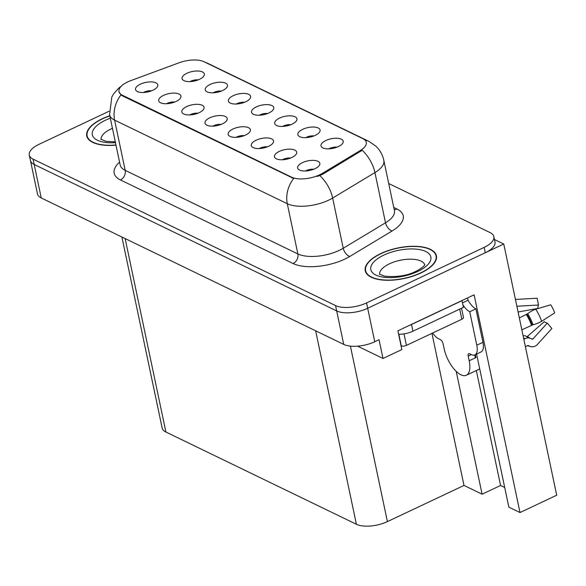 <?xml version="1.0" encoding="UTF-8"?>
<svg xmlns="http://www.w3.org/2000/svg" width="586" height="586" viewBox="0 0 586 586"><rect width="100%" height="100%" fill="white"/><g stroke="black" fill="none" stroke-linecap="round" stroke-linejoin="round"><path stroke-width="0.88" d="M313.744 169.237A6.82 2.923 -11.9 0 0 306.368 170.541A6.82 2.923 -11.9 0 0 305.562 170.966M314.99 168.702A11.361 4.871 -11.9 0 0 319.663 164.783A11.361 4.871 -11.9 0 0 314.894 160.483A11.361 4.871 -11.9 0 0 302.449 162.63A11.361 4.871 -11.9 0 0 298.347 169.273A11.361 4.871 -11.9 0 0 314.99 168.702M290.832 124.701A6.82 2.923 -11.9 0 0 283.463 126.005A6.82 2.923 -11.9 0 0 282.657 126.43M292.077 124.166A11.361 4.871 -11.9 0 0 296.758 120.247A11.361 4.871 -11.9 0 0 291.989 115.947A11.361 4.871 -11.9 0 0 279.544 118.094A11.361 4.871 -11.9 0 0 275.442 124.737A11.361 4.871 -11.9 0 0 292.077 124.166M313.986 135.915A6.82 2.923 -11.9 0 0 306.61 137.212A6.82 2.923 -11.9 0 0 305.811 137.637M315.231 135.373A11.361 4.871 -11.9 0 0 319.905 131.454A11.361 4.871 -11.9 0 0 315.143 127.155A11.361 4.871 -11.9 0 0 302.698 129.308A11.361 4.871 -11.9 0 0 298.596 135.945A11.361 4.871 -11.9 0 0 315.231 135.373M221.376 91.079A6.82 2.923 -11.9 0 0 214.007 92.376A6.82 2.923 -11.9 0 0 213.201 92.8M222.621 90.537A11.361 4.871 -11.9 0 0 227.295 86.618A11.361 4.871 -11.9 0 0 222.534 82.318A11.361 4.871 -11.9 0 0 210.088 84.472A11.361 4.871 -11.9 0 0 205.986 91.108A11.361 4.871 -11.9 0 0 222.621 90.537M221.134 124.408A6.82 2.923 -11.9 0 0 213.758 125.704A6.82 2.923 -11.9 0 0 212.952 126.129M222.38 123.866A11.361 4.871 -11.9 0 0 227.053 119.947A11.361 4.871 -11.9 0 0 222.284 115.647A11.361 4.871 -11.9 0 0 209.839 117.793A11.361 4.871 -11.9 0 0 205.737 124.437A11.361 4.871 -11.9 0 0 222.38 123.866M174.826 101.986A6.82 2.923 -11.9 0 0 167.457 103.29A6.82 2.923 -11.9 0 0 166.651 103.707M176.071 101.451A11.361 4.871 -11.9 0 0 180.744 97.525A11.361 4.871 -11.9 0 0 175.983 93.225A11.361 4.871 -11.9 0 0 163.538 95.379A11.361 4.871 -11.9 0 0 159.436 102.015A11.361 4.871 -11.9 0 0 176.071 101.451M337.14 147.123A6.82 2.923 -11.9 0 0 329.764 148.426A6.82 2.923 -11.9 0 0 328.958 148.844M338.386 146.581A11.361 4.871 -11.9 0 0 343.059 142.662A11.361 4.871 -11.9 0 0 338.298 138.362A11.361 4.871 -11.9 0 0 325.845 140.515A11.361 4.871 -11.9 0 0 321.743 147.152A11.361 4.871 -11.9 0 0 338.386 146.581M244.281 135.615A6.82 2.923 -11.9 0 0 236.912 136.912A6.82 2.923 -11.9 0 0 236.107 137.336M245.527 135.073A11.361 4.871 -11.9 0 0 250.207 131.154A11.361 4.871 -11.9 0 0 245.439 126.854A11.361 4.871 -11.9 0 0 232.994 129.008A11.361 4.871 -11.9 0 0 228.892 135.644A11.361 4.871 -11.9 0 0 245.527 135.073M290.59 158.03A6.82 2.923 -11.9 0 0 283.214 159.333A6.82 2.923 -11.9 0 0 282.408 159.751M291.835 157.495A11.361 4.871 -11.9 0 0 296.509 153.569A11.361 4.871 -11.9 0 0 291.747 149.276A11.361 4.871 -11.9 0 0 279.295 151.422A11.361 4.871 -11.9 0 0 275.193 158.059A11.361 4.871 -11.9 0 0 291.835 157.495M267.436 146.822A6.82 2.923 -11.9 0 0 260.059 148.126A6.82 2.923 -11.9 0 0 259.261 148.544M268.681 146.288A11.361 4.871 -11.9 0 0 273.354 142.361A11.361 4.871 -11.9 0 0 268.593 138.062A11.361 4.871 -11.9 0 0 256.148 140.215A11.361 4.871 -11.9 0 0 252.046 146.852A11.361 4.871 -11.9 0 0 268.681 146.288M244.53 102.286A6.82 2.923 -11.9 0 0 237.154 103.59A6.82 2.923 -11.9 0 0 236.356 104.008M245.776 101.752A11.361 4.871 -11.9 0 0 250.449 97.825A11.361 4.871 -11.9 0 0 245.688 93.526A11.361 4.871 -11.9 0 0 233.235 95.679A11.361 4.871 -11.9 0 0 229.133 102.316A11.361 4.871 -11.9 0 0 245.776 101.752M267.685 113.494A6.82 2.923 -11.9 0 0 260.309 114.797A6.82 2.923 -11.9 0 0 259.503 115.222M268.93 112.959A11.361 4.871 -11.9 0 0 273.603 109.033A11.361 4.871 -11.9 0 0 268.835 104.74A11.361 4.871 -11.9 0 0 256.39 106.886A11.361 4.871 -11.9 0 0 252.288 113.53A11.361 4.871 -11.9 0 0 268.93 112.959M151.679 90.779A6.82 2.923 -11.9 0 0 144.303 92.083A6.82 2.923 -11.9 0 0 143.497 92.5M152.924 90.237A11.361 4.871 -11.9 0 0 157.597 86.318A11.361 4.871 -11.9 0 0 152.829 82.018A11.361 4.871 -11.9 0 0 140.384 84.172A11.361 4.871 -11.9 0 0 136.282 90.808A11.361 4.871 -11.9 0 0 152.924 90.237M197.98 113.193A6.82 2.923 -11.9 0 0 190.604 114.497A6.82 2.923 -11.9 0 0 189.805 114.922M199.225 112.659A11.361 4.871 -11.9 0 0 203.899 108.732A11.361 4.871 -11.9 0 0 199.137 104.44A11.361 4.871 -11.9 0 0 186.685 106.586A11.361 4.871 -11.9 0 0 182.583 113.23A11.361 4.871 -11.9 0 0 199.225 112.659M198.229 79.872A6.82 2.923 -11.9 0 0 190.853 81.168A6.82 2.923 -11.9 0 0 190.047 81.593M199.474 79.33A11.361 4.871 -11.9 0 0 204.148 75.411A11.361 4.871 -11.9 0 0 199.379 71.111A11.361 4.871 -11.9 0 0 186.934 73.265A11.361 4.871 -11.9 0 0 182.832 79.901A11.361 4.871 -11.9 0 0 199.474 79.33M319.612 174.826A20.451 8.775 -11.9 0 0 322.329 173.383L360.273 150.536A20.451 8.775 -11.9 0 0 366.287 142.303A20.451 8.775 -11.9 0 0 362.902 138.67L203.877 61.684A20.451 8.775 -11.9 0 0 179.03 62.79L130.766 80.641A20.451 8.775 -11.9 0 0 118.98 91.599A20.451 8.775 -11.9 0 0 122.371 95.232L291.703 177.214A20.451 8.775 -11.9 0 0 319.612 174.826M503.762 244.025L556.7 495.221L520.002 512.552L474.118 294.824L397.894 330.819L401.842 349.564L383.002 358.464L379.047 339.712L374.74 341.748A22.722 9.75 -11.9 0 1 343.726 344.4L41.247 197.958A22.722 9.75 -11.9 0 1 37.482 193.922L30.428 160.447A22.722 9.75 -11.9 0 0 34.193 164.483L336.672 310.924A22.722 9.75 -11.9 0 0 367.686 308.273L503.762 244.025L494.467 239.528M383.002 358.464L357.614 346.172M456.216 371.377L482.095 494.203L464.002 485.442L387.405 521.606A22.722 9.75 168.1 0 1 356.391 524.258L165.911 432.036A22.722 9.75 168.1 0 1 162.146 428L121.895 237.008M464.002 485.442L431.948 333.346M520.002 512.552L508.846 507.146L476.586 354.069M504.7 487.479L500.569 485.479L482.095 494.203M476.345 370.528L500.569 485.479M420.887 272.988A36.354 15.595 -11.9 0 0 436.402 255.782A36.354 15.595 -11.9 0 0 380.768 253.57A36.354 15.595 -11.9 0 0 365.254 270.776A36.354 15.595 -11.9 0 0 420.887 272.988M109.794 115.72A36.354 15.595 -11.9 0 0 102.272 118.738A36.354 15.595 -11.9 0 0 86.757 135.945A36.354 15.595 -11.9 0 0 115.999 145.152M364.902 139.995A26.509 20.942 115.8 0 1 368.828 141.321L375.831 146.134C379.94 150.053 382.614 154.807 383.837 160.388A30.296 12.995 168.1 0 1 374.93 172.584L332.65 198.046A30.296 12.995 168.1 0 1 328.629 200.185A30.296 12.995 168.1 0 1 287.286 203.723A26.509 20.942 -64.2 0 1 293.674 178.481L122.511 95.892L120.994 94.881L119.009 91.731M120.994 94.881A26.509 20.942 115.8 0 0 114.607 120.123L287.286 203.723L297.864 253.936A30.296 12.995 -11.9 0 0 339.213 250.398A30.296 12.995 -11.9 0 0 343.235 248.259L385.515 222.797L374.93 172.584A26.509 15.068 -121.1 0 0 362.207 150.258L322.534 174.357L317.143 176.474M109.084 111.245L38.998 144.332A22.722 9.75 -11.9 0 0 29.3 155.092L30.428 160.447A22.722 9.75 -11.9 0 0 34.193 164.483L336.672 310.924A22.722 9.75 -11.9 0 0 367.686 308.273L485.289 252.749A22.722 9.75 -11.9 0 0 494.987 241.989L493.859 236.634A22.722 9.75 -11.9 0 0 490.101 232.598L388.716 183.513M29.3 155.092A22.722 9.75 -11.9 0 0 33.065 159.128L335.544 305.57A22.722 9.75 -11.9 0 0 366.558 302.918L484.161 247.387A22.722 9.75 -11.9 0 0 493.859 236.634M525.393 346.678L527.81 345.535A0.754 0.659 -86.5 0 1 528.352 345.55L529.158 345.996A8.329 7.281 93.5 0 0 531.905 346.795A8.329 7.281 93.5 0 0 537.428 344.422L551.865 328.475L547.302 323.076L532.864 339.023A0.754 0.659 -86.5 0 1 532.11 339.162L531.304 338.723A8.329 7.281 93.5 0 0 528.557 337.917A8.329 7.281 93.5 0 0 525.371 338.547L523.833 339.272M523.1 335.793A8.329 5.435 -50 0 1 526.184 336.239L526.777 336.576A0.754 0.491 130 0 0 527.473 336.408L544.335 321.641A10.394 4.549 -115.3 0 0 545.881 322.666A10.394 4.549 -115.3 0 0 547.302 323.076M432.622 333.031A15.148 6.636 64.7 0 0 438.658 338.774L440.335 339.587A3.787 1.655 64.7 0 1 443.126 343.945L444.115 348.633A22.722 9.955 -115.3 0 0 460.882 374.784A22.722 9.955 -115.3 0 0 466.353 375.245A22.722 9.955 -115.3 0 0 469.188 360.771L468.199 356.083A3.787 1.655 64.7 0 1 468.675 353.673A3.787 1.655 64.7 0 1 469.584 353.746L471.254 354.559A15.148 6.636 64.7 0 0 474.902 354.867L481.062 351.959A15.148 6.636 64.7 0 0 482.952 342.305L476.792 345.213A15.148 6.636 64.7 0 1 474.902 354.867M519.342 317.964L527.634 313.73A8.329 2.124 -32.7 0 1 535.758 309.21L550.745 304.801A17.419 7.633 -115.3 0 1 554.686 312.909L541.625 321.267A8.329 1.751 160.7 0 1 533.004 324.776L521.84 329.786M475.246 354.698A22.722 9.955 64.7 0 1 475.964 357.57L475.209 357.204M469.188 360.771L475.964 357.57M516.874 306.229A0.754 0.652 -149.4 0 1 516.918 306.229L538.527 305.028A10.394 4.549 -115.3 0 0 537.911 308.426L518.09 311.994M538.527 305.028L537.15 298.223L515.541 299.424A8.329 7.179 30.6 0 0 515.438 299.431M467.525 297.944A7.574 5.985 -64.2 0 1 467.796 298.897L468.082 300.237A15.148 6.636 -115.3 0 0 475.898 308.829L482.952 342.305M475.349 357.863L474.733 354.94M475.898 308.829L469.738 311.737L476.792 345.213M469.738 311.737A15.148 6.636 64.7 0 1 462.837 304.698M461.856 300.618A15.148 6.497 -11.9 0 0 461.995 300.669L411.504 324.512A15.148 6.497 168.1 0 1 409.248 325.457M398.612 334.24A15.148 6.497 -11.9 0 0 412.91 331.207L463.401 307.372L461.995 300.669M468.082 300.237L462.457 302.896M420.682 272.886A35.98 15.434 168.1 0 1 365.62 270.695A35.98 15.434 168.1 0 1 380.981 253.665A35.98 15.434 168.1 0 1 436.035 255.862A35.98 15.434 168.1 0 1 420.682 272.886M461.526 308.251L463.467 317.436A3.787 1.626 168.1 0 1 461.849 319.231L406.428 345.396A3.787 1.626 168.1 0 1 401.263 345.835L401.029 345.725M115.962 144.984A35.98 15.434 168.1 0 1 87.131 135.864A35.98 15.434 168.1 0 1 102.484 118.833A35.98 15.434 168.1 0 1 109.831 115.889M322.329 173.383L322.534 174.357M374.74 341.748L366.558 302.918M343.726 344.4L335.544 305.57M41.247 197.958L33.065 159.128M165.911 432.036L125.14 238.575M356.391 524.258L315.627 330.797M387.405 521.606L350.421 346.114M122.371 95.232L122.511 95.892M291.703 177.214L291.843 177.873M360.273 150.536L360.478 151.503M120.438 179.939A7.574 5.985 115.8 0 0 125.184 170.336L297.864 253.936A7.574 5.985 115.8 0 1 293.117 263.539L120.438 179.939A37.87 16.247 168.1 0 1 119.573 162.11M120.167 164.952A30.296 12.995 -11.9 0 0 125.184 170.336L114.607 120.123A30.296 12.995 168.1 0 1 109.589 114.739L120.181 165.025M319.817 175.617A26.509 15.068 -121.1 0 1 332.65 198.046L343.235 248.259A7.574 4.307 58.9 0 0 349.827 256.441A37.87 16.247 168.1 0 1 293.117 263.539M205.268 62.35A26.509 20.942 -64.2 0 1 207.642 63.281L368.828 141.321M393.755 207.451L396.971 209.004A37.87 16.247 168.1 0 1 392.115 230.979L349.827 256.441M484.161 247.387L485.289 252.749M392.115 230.979A7.574 4.307 58.9 0 1 385.515 222.797A30.296 12.995 -11.9 0 0 394.422 210.601L394.437 210.674M394.21 209.605A7.574 5.985 115.8 0 0 396.971 209.004M527.891 345.506A22.971 10.065 -115.3 0 0 528.352 345.55M527.488 345.689A23.74 10.394 -115.3 0 0 529.158 345.996M526.777 336.576A18.686 8.182 -115.3 0 0 528.374 337.763M526.184 336.239A17.917 7.845 -115.3 0 0 528.089 337.609L528.799 337.946M531.495 325.23A22.722 9.955 -115.3 0 0 526.353 314.653M523.584 338.085A15.148 6.636 -115.3 0 0 525.371 338.547M527.473 336.408A18.884 8.27 -115.3 0 0 530.169 338.225M531.216 338.671A18.884 8.27 -115.3 0 0 532.864 339.023M541.625 321.267A25.909 11.346 -115.3 0 0 535.758 309.21M533.004 324.776A23.74 10.394 -115.3 0 0 527.634 313.73M532.073 325.018A22.971 10.065 -115.3 0 0 526.873 314.323M412.91 331.207L411.504 324.512M471.349 354.596L468.199 356.083M424.733 264.791A23.103 9.911 -11.9 0 0 389.492 263.803A23.103 9.911 -11.9 0 0 379.567 274.307M417.752 271.472A30.677 13.156 168.1 0 1 375.89 275.054A30.677 13.156 168.1 0 1 383.903 255.086A30.677 13.156 168.1 0 1 425.766 251.504A30.677 13.156 168.1 0 1 417.752 271.472M401.263 345.835L398.817 334.24M406.428 345.396L404.003 333.866M461.849 319.231L459.717 309.108M112.446 128.319A23.103 9.911 -11.9 0 0 110.996 128.971A23.103 9.911 -11.9 0 0 101.07 139.475M115.471 142.662A30.677 13.156 168.1 0 1 92.698 135.945A30.677 13.156 168.1 0 1 105.407 120.255A30.677 13.156 168.1 0 1 110.322 118.211M121.5 85.981L118.804 88.047L113.765 93.687L111.779 97.115L109.589 114.739M204.543 61.999L207.642 63.281M383.837 160.388L394.422 210.601M466.353 375.245L479.714 368.938M531.905 346.795L527.371 345.747M379.391 274.145L384.665 276.167C397.096 277.281 407.519 275.662 415.928 271.318C425.246 266.396 424.674 264.469 424.703 264.835L424.828 264.564M365.62 270.695L366.089 272.893M436.035 255.862L436.497 258.052M100.895 139.314L106.169 141.343L115.303 141.856M87.131 135.864L87.592 138.062"/></g></svg>
